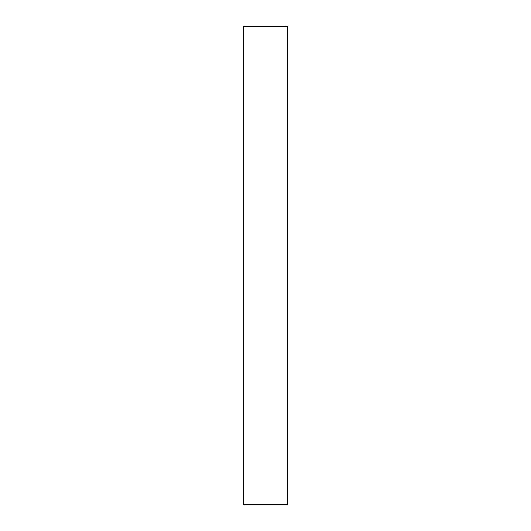<?xml version="1.0" encoding="UTF-8"?>
<svg xmlns="http://www.w3.org/2000/svg" width="531" height="531" viewBox="0 0 531 531"><rect width="100%" height="100%" fill="white"/><g stroke="black" fill="none" stroke-linecap="round" stroke-linejoin="round"><path stroke-width="0.4" stroke-dasharray="2.65 1.99" d="M243.517 504.45L243.517 26.55L287.483 26.55L287.483 504.45L243.517 504.45"/><path stroke-width="0.8" d="M287.483 26.55L243.517 26.55L243.517 504.45L287.483 504.45L287.483 26.55"/></g></svg>
